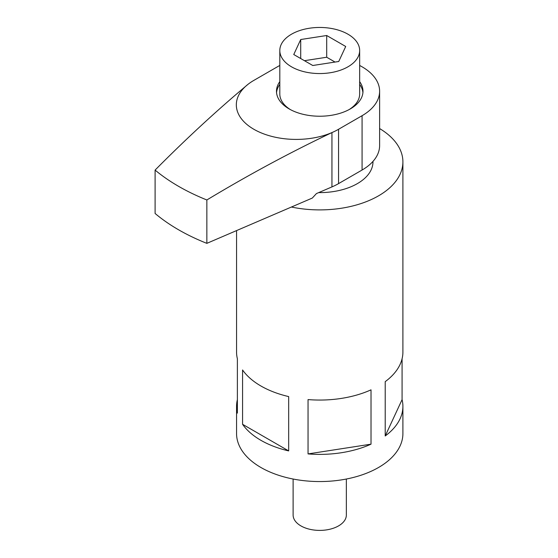 <?xml version="1.0" encoding="UTF-8"?>
<svg xmlns="http://www.w3.org/2000/svg" width="558" height="558" viewBox="0 0 558 558"><rect width="100%" height="100%" fill="white"/><g stroke="black" fill="none" stroke-linecap="round" stroke-linejoin="round"><path stroke-width="0.84" d="M279.809 81.649A43.252 24.97 0 0 0 276.482 91.254A43.252 24.97 0 0 0 289.149 108.915A43.252 24.97 0 0 0 336.286 114.327A43.252 24.97 0 0 0 362.986 91.254A43.252 24.97 0 0 0 359.659 81.649M279.809 84.37A43.252 24.97 0 0 0 276.545 92.614M379.614 91.254L379.614 145.582A59.887 34.575 0 0 1 362.079 170.03L338.553 183.617A59.887 34.575 180 0 1 331.947 186.909L331.947 132.581A59.887 34.575 0 0 0 338.553 129.282L362.079 115.701A59.887 34.575 0 0 0 379.614 91.254A59.887 34.575 0 0 0 362.079 66.807A59.887 34.575 0 0 0 359.659 65.481M279.809 65.481A59.887 34.575 0 0 0 277.389 66.807L253.862 80.387A59.887 34.575 0 0 0 248.157 84.202C216.929 110.358 185.905 138.991 155.096 170.092L155.096 213.47A199.618 115.248 0 0 0 206.851 243.351L312.313 198.055L316.442 193.57L331.947 186.909M248.157 84.202A59.887 34.575 180 0 0 253.862 129.282A59.887 34.575 180 0 0 331.947 132.581C290.014 152.508 248.317 174.975 206.851 199.973L206.851 243.351M155.096 170.092C169.151 181.782 186.4 191.743 206.851 199.973M362.916 92.614A43.252 24.97 0 0 0 359.659 84.37M293.117 479.029L293.117 515.027A26.617 15.366 0 0 0 300.908 525.894A26.617 15.366 0 0 0 329.918 529.228A26.617 15.366 0 0 0 346.351 515.027L346.351 479.029M291.416 207.032A83.177 48.023 0 0 0 402.904 161.883L402.904 352.035A83.177 48.023 0 0 1 385.208 381.651L385.208 435.979A83.177 48.023 0 0 0 402.904 406.37A83.177 48.023 0 0 0 402.081 399.626L402.081 358.78M308.051 453.912A83.177 48.023 0 0 0 371.021 444.168L371.021 389.84A83.177 48.023 0 0 1 308.051 399.584L308.051 453.912L371.021 444.168M237.38 399.626A83.177 48.023 0 0 0 236.557 406.37L236.557 433.531A83.177 48.023 0 0 0 260.921 467.492A83.177 48.023 0 0 0 351.561 477.899A83.177 48.023 0 0 0 402.904 433.531L402.904 406.37M402.904 161.883A83.177 48.023 0 0 0 379.614 128.556M242.57 424.303L242.57 369.968A83.177 48.023 0 0 0 260.921 385.996A83.177 48.023 0 0 0 288.674 396.585L288.674 450.913L242.57 424.303A83.177 48.023 0 0 0 260.921 440.325A83.177 48.023 0 0 0 288.674 450.913M236.557 406.37A83.177 48.023 0 0 0 237.38 413.115L237.38 358.78A83.177 48.023 0 0 1 236.557 352.035L236.557 230.594M318.674 192.608A53.233 30.732 0 0 0 372.967 161.883L372.967 161.422M402.081 399.626L385.208 435.979M349.092 109.591A39.925 23.052 0 0 0 359.659 93.974L359.659 50.506A39.925 23.052 0 0 0 347.962 34.205A39.925 23.052 0 0 0 304.452 29.211A39.925 23.052 0 0 0 279.809 50.506A39.925 23.052 0 0 0 291.499 66.807A39.925 23.052 0 0 0 335.009 71.801A39.925 23.052 0 0 0 359.659 50.506M326.695 35.51L345.709 46.488L338.748 61.485L312.773 65.502L293.759 54.524L300.713 39.527L326.695 35.51L326.695 57.244L304.431 60.689M300.713 58.541L300.713 39.527M335.037 62.057L326.695 57.244M279.809 50.506L279.809 93.974A39.925 23.052 0 0 0 290.369 109.591M338.553 183.617L338.553 129.282M362.079 170.03L362.079 115.701"/></g></svg>
